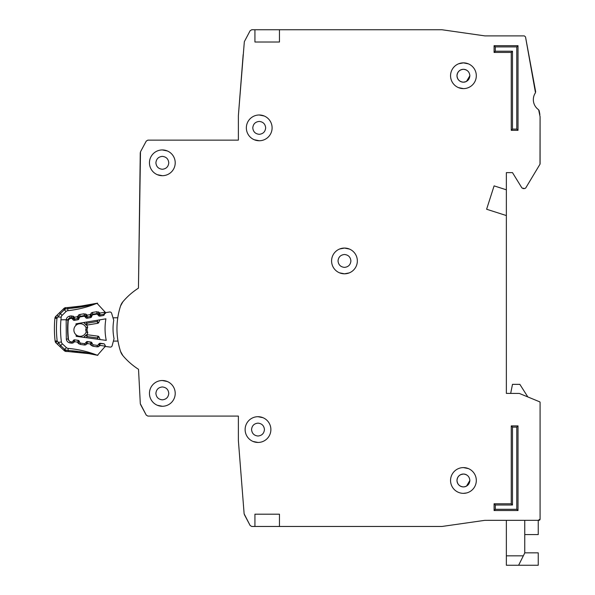 <?xml version="1.0" encoding="UTF-8"?>
<svg xmlns="http://www.w3.org/2000/svg" width="595" height="595" viewBox="0 0 595 595"><rect width="100%" height="100%" fill="white"/><g stroke="black" fill="none" stroke-linecap="round" stroke-linejoin="round"><path stroke-width="0.89" d="M105.731 312.635A1.227 1.227 0 0 0 104.802 313.379L104.214 314.792A1.227 1.227 0 0 1 103.285 315.536L99.781 316.116A1.227 1.227 0 0 1 98.666 315.714L97.647 314.569A1.227 1.227 0 0 0 96.531 314.167L93.021 314.755A1.227 1.227 0 0 0 92.099 315.484L91.481 316.912A1.227 1.227 0 0 1 90.566 317.633L87.071 318.243A1.227 1.227 0 0 1 85.933 317.834L84.944 316.696A1.227 1.227 0 0 0 83.821 316.287L80.325 316.867A1.227 1.227 0 0 0 79.395 317.604L78.8 319.024A1.227 1.227 0 0 1 77.878 319.76L74.375 320.348A1.227 1.227 0 0 1 73.252 319.946L72.24 318.801A1.227 1.227 0 0 0 71.125 318.399L70.746 318.466A3.064 3.064 0 0 0 68.194 321.248A95.051 95.051 0 0 0 68.477 339.15A3.064 3.064 0 0 0 71.117 341.85L71.497 341.902A1.227 1.227 0 0 0 72.605 341.471L73.579 340.288A1.227 1.227 0 0 1 74.687 339.857L78.198 340.333A1.227 1.227 0 0 1 79.15 341.039L79.79 342.437A1.227 1.227 0 0 0 80.742 343.144L84.252 343.613A1.227 1.227 0 0 0 85.368 343.166L86.32 341.999A1.227 1.227 0 0 1 87.443 341.552L90.953 342.051A1.227 1.227 0 0 1 91.89 342.742L92.552 344.155A1.227 1.227 0 0 0 93.497 344.855L97.022 345.323A1.227 1.227 0 0 0 98.13 344.892L99.105 343.709A1.227 1.227 0 0 1 100.213 343.278L103.731 343.746A1.227 1.227 0 0 1 104.683 344.46L105.315 345.859A1.227 1.227 0 0 0 106.274 346.565L110.127 347.078A1.837 1.837 0 0 0 112.143 345.74L114.047 338.674A49.913 49.913 0 0 1 113.749 320.281L111.629 313.282A1.837 1.837 0 0 0 109.569 312.003L105.731 312.635L109.569 312.003M105.181 345.554L105.129 346.424M168.772 393.392C168.37 397.281 166.228 399.431 162.338 399.833C158.448 399.431 156.299 397.289 155.897 393.392C156.299 389.502 158.448 387.36 162.338 386.958C166.228 387.36 168.37 389.502 168.772 393.392C168.37 397.281 166.228 399.431 162.338 399.833M264.44 429.575C264.039 433.465 261.889 435.614 257.999 436.016C254.11 435.614 251.968 433.465 251.559 429.575C251.96 425.685 254.11 423.543 257.999 423.134C261.889 423.536 264.039 425.685 264.44 429.575C264.039 433.465 261.889 435.614 257.999 436.016M168.772 162.822C168.37 166.712 166.228 168.854 162.338 169.263C158.448 168.861 156.299 166.712 155.897 162.822C156.299 158.932 158.448 156.783 162.338 156.381C166.228 156.783 168.37 158.932 168.772 162.822C168.37 166.712 166.228 168.854 162.338 169.263M265.668 127.865C265.266 131.755 263.116 133.905 259.227 134.306C255.337 133.905 253.187 131.755 252.786 127.865C253.187 123.976 255.337 121.834 259.227 121.425C263.116 121.826 265.266 123.976 265.668 127.865C265.266 131.755 263.116 133.905 259.227 134.306M344.468 273.812L349.205 272.912L344.468 273.812L339.507 272.822M350.901 260.937C350.5 264.827 348.358 266.976 344.468 267.378C340.578 266.976 338.429 264.827 338.027 260.937C338.429 257.047 340.578 254.898 344.468 254.496C348.358 254.898 350.5 257.047 350.901 260.937C350.5 264.827 348.358 266.976 344.468 267.378M466.495 492.98L463.431 493.352M456.99 75.744C457.391 71.854 459.541 69.704 463.431 69.303C467.32 69.704 469.47 71.854 469.872 75.744L466.495 81.403A6.441 6.441 0 0 1 466.019 81.641L463.431 82.184C459.541 81.783 457.399 79.633 456.99 75.744A6.441 6.441 0 0 1 457.429 73.416L457.443 73.371A6.441 6.441 0 0 1 458.745 71.326L458.879 71.192A6.441 6.441 0 0 1 460.85 69.846L461.065 69.756A6.441 6.441 0 0 1 465.759 69.741M469.872 480.47L466.495 486.137A6.441 6.441 0 0 1 466.019 486.368L465.803 486.457A6.441 6.441 0 0 1 463.431 486.911C459.541 486.509 457.399 484.367 456.99 480.47C457.391 476.588 459.541 474.438 463.431 474.037C467.32 474.438 469.47 476.58 469.872 480.47C469.47 484.36 467.32 486.509 463.431 486.911A6.441 6.441 0 0 1 461.103 486.479M427.255 526.463L442.055 526.456L484.806 520.342L506.36 520.335L506.36 555.834L523.332 555.834L524.753 552.986L524.753 520.335M524.753 534.585L538.244 534.585L538.244 520.335L540.089 519.108L540.089 402.391A0.61 0.61 0 0 0 539.702 401.826L540.089 402.391L540.089 478.023M527.824 396.932L519.851 384.348L512.488 384.348L510.681 393.392L506.36 393.392L506.36 215.561L486.613 209.239L494.095 185.878L506.36 189.805L506.36 172.632L512.488 172.632L521.941 187.99L512.488 172.632L506.36 172.632M525.727 187.983L540 164.19L525.727 187.983L524.671 188.578L521.941 187.99M540.089 163.878L540.089 116.732L540 164.19M538.639 109.755A12.264 12.264 0 0 1 535.485 92.731A12.264 12.264 0 0 0 538.639 109.755L540.089 116.732M535.678 91.808L525.511 36.883L535.485 92.731M525.511 36.883L524.299 35.886L514.333 35.886M494.705 35.886L484.895 35.886L441.966 29.75L279.464 29.75L279.464 42.014L254.935 42.014L254.935 29.75L254.935 42.014M250.123 30.732L244.337 41.68L250.123 30.732L251.752 29.75L279.464 29.75M238.379 140.13L147.872 140.13L238.379 140.13L238.379 115.601L243.169 54.584L240.759 85.249M146.251 141.097L140.494 151.799L146.251 141.097L147.872 140.13M140.494 151.799L138.449 288.136A69.295 69.295 0 0 0 122.86 301.799A12.264 12.264 0 0 0 120.577 305.912L122.86 301.799A12.264 12.264 0 0 0 120.577 305.912A73.587 73.587 0 0 0 120.577 351.489A73.587 73.587 0 0 1 118.003 341.061L113.385 341.136M138.449 369.264A69.295 69.295 0 0 0 138.523 369.309L140.308 403.707L138.523 369.309A69.295 69.295 0 0 1 122.86 355.594A12.264 12.264 0 0 1 120.577 351.489L122.86 355.594A12.264 12.264 0 0 1 120.577 351.489M140.532 404.481L146.251 415.117L140.308 403.707M146.251 415.117L147.872 416.084L238.379 416.084L238.379 440.612L244.129 513.82L238.379 440.612M244.337 514.534L250.123 525.489L244.129 513.82M303.993 526.463L344.468 526.463M442.055 526.456L484.806 520.342L538.862 520.335A1.227 1.227 0 0 0 539.725 519.971M456.99 480.47A6.441 6.441 0 0 1 457.429 478.142L457.443 478.105A6.441 6.441 0 0 1 458.745 476.06L458.879 475.918A6.441 6.441 0 0 1 460.85 474.579L463.431 474.037M344.468 248.063L339.723 248.963L344.468 248.063L349.421 249.052M76.086 334.784A6.285 6.285 0 0 0 86.216 331.757A6.285 6.285 0 0 1 76.086 334.784A6.285 6.285 0 0 1 75.937 325.368A87.078 87.078 0 0 1 76.011 323.806L105.91 318.823A57.886 57.886 0 0 0 106.252 340.377L76.205 336.346A87.078 87.078 0 0 1 76.086 334.784L76.205 336.346M76.011 323.806L75.937 325.368A6.285 6.285 0 0 1 86.156 328.076L85.695 329.92L86.268 331.943L85.695 329.92L86.201 327.89L87.703 326.953L86.959 329.905L87.792 332.836L86.803 334.71A1.227 1.227 0 0 1 87.086 334.71L87.175 336.584L85.977 335.149L84.111 337.41L85.977 335.149A1.227 1.227 0 0 1 87.086 334.71L98.011 336.175A1.227 1.227 0 0 1 98.963 336.889L97.431 337.953L98.011 336.175A1.227 1.227 0 0 1 98.963 336.889L100.176 339.559M113.013 317.834L117.773 317.76A73.587 73.587 0 0 1 120.577 305.912M106.274 346.565L110.127 347.078M86.654 325.108A1.227 1.227 0 0 0 86.93 325.093L86.967 323.219L85.806 324.692L83.873 322.497L86.654 325.108L87.591 326.99M87.792 332.836L86.268 331.943M83.664 337.35L85.977 335.149M99.863 319.835L98.74 322.542L99.863 319.835M97.721 320.184L97.171 321.523L97.803 323.286A1.227 1.227 0 0 0 98.74 322.542A1.227 1.227 0 0 1 97.803 323.286L86.93 325.093A1.227 1.227 0 0 1 85.806 324.692M86.007 322.14L86.967 323.219L97.171 321.523L98.74 322.542M86.959 329.905L85.695 329.92M524.753 552.844L538.244 552.844L538.244 565.25L506.36 565.25L506.36 555.834M518.624 565.25L523.332 555.834M149.457 393.392A12.874 12.874 0 0 0 162.338 406.273A12.874 12.874 0 0 0 175.213 393.392A12.874 12.874 0 0 0 162.338 380.517A12.874 12.874 0 0 0 149.457 393.392M157.377 405.284L162.338 406.273M245.125 429.575A12.874 12.874 0 0 0 257.999 442.449A12.874 12.874 0 0 0 270.881 429.575A12.874 12.874 0 0 0 257.999 416.701A12.874 12.874 0 0 0 245.125 429.575M253.046 441.46L257.999 442.449M149.457 162.822A12.874 12.874 0 0 0 162.338 175.696A12.874 12.874 0 0 0 175.213 162.822A12.874 12.874 0 0 0 162.338 149.94A12.874 12.874 0 0 0 149.457 162.822M157.377 174.707L162.338 175.696M246.352 127.865A12.874 12.874 0 0 0 259.227 140.747A12.874 12.874 0 0 0 272.101 127.865A12.874 12.874 0 0 0 259.227 114.991A12.874 12.874 0 0 0 246.352 127.865M254.273 139.751L259.227 140.747M331.586 260.937A12.874 12.874 0 0 0 344.468 273.812A12.874 12.874 0 0 0 357.342 260.937A12.874 12.874 0 0 0 344.468 248.063A12.874 12.874 0 0 0 331.586 260.937M450.556 75.744A12.874 12.874 0 0 0 463.431 88.618A12.874 12.874 0 0 0 476.312 75.744A12.874 12.874 0 0 0 463.431 62.862A12.874 12.874 0 0 0 450.556 75.744M458.477 87.629L463.431 88.618M450.556 480.47A12.874 12.874 0 0 0 463.431 493.352A12.874 12.874 0 0 0 476.312 480.47A12.874 12.874 0 0 0 463.431 467.596A12.874 12.874 0 0 0 450.556 480.47M469.872 75.744C469.47 79.633 467.32 81.775 463.431 82.184M465.803 81.731A6.441 6.441 0 0 1 461.103 81.746M461.065 81.731A6.441 6.441 0 0 1 459.02 80.429M458.879 80.295A6.441 6.441 0 0 1 457.533 78.332M457.443 78.109A6.441 6.441 0 0 1 456.997 75.974M461.065 486.457A6.441 6.441 0 0 1 459.02 485.163M458.879 485.029A6.441 6.441 0 0 1 457.533 483.058M457.443 482.843A6.441 6.441 0 0 1 456.997 480.708M465.803 69.756A6.441 6.441 0 0 1 466.495 70.084L466.495 70.076M254.935 514.199L279.464 514.199L279.464 526.463L254.935 526.463L254.935 514.199L254.935 526.463L251.752 526.463L250.123 525.489M528.516 397.215L539.702 401.826L519.346 393.444L506.36 393.392M524.671 188.578L522.99 188.578M539.144 110.536L539.881 114.493M524.299 35.886L484.895 35.886M238.379 115.601L244.337 41.68M140.271 152.647L138.449 288.136M147.872 416.084L238.379 416.084M279.464 526.463L441.884 526.463M511.261 52.442L494.095 52.442L494.095 45.696L518.007 45.696L518.007 130.32L511.261 130.32L511.261 52.442L512.488 51.215L495.323 51.215L494.095 52.442M518.007 510.525L494.095 510.525L494.095 503.779L511.261 503.779L511.261 425.894L518.007 425.894L518.007 510.525L516.78 509.298L495.323 509.298L494.095 510.525M511.261 130.32L512.488 129.093L512.488 51.215M518.007 130.32L516.78 129.093L512.488 129.093M518.007 45.696L516.78 46.923L516.78 129.093M494.095 45.696L495.323 46.923L516.78 46.923M518.007 425.894L516.78 427.121L516.78 509.298M511.261 425.894L512.488 427.121L516.78 427.121M511.261 503.779L512.488 504.999L512.488 427.121M494.095 503.779L495.323 504.999L512.488 504.999M468.384 63.858L463.431 62.862L458.693 63.769M468.384 468.585L463.431 467.596M506.36 189.805L506.36 215.561M461.065 474.483A6.441 6.441 0 0 1 465.759 474.468M465.803 474.483A6.441 6.441 0 0 1 466.495 474.81L466.495 474.81M539.791 519.904A1.227 1.227 0 0 0 540.089 519.108M338.027 260.937C338.429 257.047 340.578 254.898 344.468 254.496M252.786 127.865C253.187 123.976 255.337 121.834 259.227 121.425M264.18 115.98L259.227 114.991M155.897 162.822C156.299 158.932 158.448 156.783 162.338 156.381M167.292 150.937L162.338 149.94M251.559 429.575C251.96 425.685 254.11 423.543 257.999 423.134M262.953 417.69L257.999 416.701M155.897 393.392C156.299 389.502 158.448 387.36 162.338 386.958M167.292 381.507L162.338 380.517M65.219 309.125L63.888 308.493L55.826 316.324L56.949 318.429L54.911 318.228A3.064 3.064 0 0 1 55.826 316.324L63.888 308.493A3.064 3.064 0 0 1 65.904 307.63L64.959 309.207L67.659 308.597C78.637 307.697 88.335 305.949 96.762 303.361A3.064 3.064 0 0 1 96.985 303.279C96.509 304.097 86.751 305.525 67.711 307.548L66.409 307.608M68.187 351.541L68.031 350.492L65.324 349.927L66.29 351.489L68.098 351.533L66.29 351.489A3.064 3.064 0 0 1 64.26 350.656L56.064 342.973A3.064 3.064 0 0 1 55.119 341.084L57.15 340.853A106.498 106.498 0 0 1 56.949 318.429L58.035 316.867L57.365 314.837L55.826 316.324L57.365 314.837M93.467 354.233L97.223 355.208A104.251 104.251 0 0 0 68.209 348.41A3.064 3.064 0 0 1 66.38 347.592L64.699 349.384L65.324 349.927L64.26 350.656M56.651 341.493L56.064 342.973A3.064 3.064 0 0 1 55.424 342.11L56.651 341.493M97.558 314.472L98.168 313.937L98.703 314.547L99.856 313.074L98.703 314.547A1.227 1.227 0 0 0 99.819 314.948L99.834 314.413M72.092 318.652L72.746 318.08L73.282 318.689L74.442 317.224L73.282 318.689A1.227 1.227 0 0 0 74.397 319.091L77.945 318.511L77.313 316.756L77.945 318.511A1.227 1.227 0 0 0 78.875 317.775L78.428 317.485M92.307 343.627L91.831 342.958L90.336 343.97M79.507 341.813L79.083 341.113L77.588 342.125M80.221 316.89L80.124 316.295L84.334 315.61A1.227 1.227 0 0 1 85.457 316.012L85.992 316.614L87.145 315.149L85.992 316.614A1.227 1.227 0 0 0 87.108 317.016L90.656 316.443L90.024 314.681L90.656 316.443A1.227 1.227 0 0 0 91.585 315.707L91.898 314.956A1.227 1.227 0 0 1 92.835 314.22L92.924 314.777M84.817 316.57L86.84 314.792L85.568 313.929M94.218 303.919L95.267 303.673M95.445 303.636L96.978 303.272L104.423 311.334L105.523 313.409L104.906 312.747L103.716 314.309L99.819 314.948L103.716 314.309L103.872 315.261M97.297 303.19L76.748 306.819L67.711 307.548L67.875 310.672A104.251 104.251 0 0 0 96.762 303.361M105.65 312.658L104.423 311.334L104.772 313.29L104.884 312.263A1.837 1.837 0 0 0 104.423 311.334L104.772 313.29L104.884 312.256L99.856 313.074L99.819 314.948A1.227 1.227 0 0 1 98.703 314.547A1.227 1.227 0 0 0 99.819 314.948L100.005 316.079M104.898 312.323L104.675 313.677M104.028 343.828L100.072 343.568L99.841 345.799L97.059 346.848L92.835 346.238L90.47 344.438L90.879 342.237L87.331 341.723L87.101 343.947L84.319 345.003L80.094 344.393L77.729 342.594L78.138 340.392L74.583 339.879L74.353 342.103L71.571 343.159L69.965 342.928C67.897 342.489 66.677 341.225 66.313 339.135L66.171 319.746L60.928 319.79A102.407 102.407 0 0 1 61.188 317.224A3.064 3.064 0 0 1 62.096 315.365L66.052 311.52A3.064 3.064 0 0 1 67.875 310.672M61.188 317.224L58.035 316.867L60.385 313.61L62.096 315.365L66.052 311.52L64.349 309.757L64.959 309.207M105.546 346.201L104.742 347.101L105.546 346.201M68.209 348.41L68.031 350.492C79.016 351.199 88.752 352.768 97.223 355.208A3.064 3.064 0 0 0 97.446 355.289L89.079 353.653L68.098 351.533C85.992 353.043 95.773 354.293 97.439 355.297L105.084 346.55M105.449 346.082L104.742 347.101A1.837 1.837 0 0 0 105.189 346.171L100.146 345.375M90.284 344.007L87.398 343.523M77.536 342.162L74.65 341.679M74.397 319.069L74.412 318.556M87.108 317.001L87.123 316.481M91.571 315.692L91.139 315.409M68.99 340.541A2.454 2.454 0 0 1 68.142 338.942A95.356 95.356 0 0 1 67.979 320.14A2.454 2.454 0 0 1 68.053 319.731L66.171 319.746C66.581 317.775 67.763 316.562 69.727 316.124L71.333 315.863L74.442 317.224L77.313 316.756L79.827 314.48L84.044 313.788L87.145 315.149L90.024 314.681L92.537 312.405L96.754 311.721L97.044 313.535A1.227 1.227 0 0 1 98.168 313.937L99.551 312.725L98.279 311.862M97.163 314.234L97.044 313.535L92.835 314.22L92.537 312.405L91.132 313.022M90.024 314.681L91.585 315.707A1.227 1.227 0 0 1 90.656 316.443L90.834 317.559M87.145 315.149L87.108 317.016A1.227 1.227 0 0 1 85.992 316.614L85.36 317.172M77.313 316.756L78.875 317.775L79.187 317.031A1.227 1.227 0 0 1 80.124 316.295L79.827 314.48L78.421 315.097M74.442 317.224L74.397 319.091A1.227 1.227 0 0 1 73.282 318.689L72.642 319.247M71.333 315.863L71.623 317.678A1.227 1.227 0 0 1 72.746 318.08L74.13 316.867L72.858 316.005M71.757 318.459L71.623 317.678L70.024 317.938L70.136 318.63M68.053 319.731A2.454 2.454 0 0 1 70.024 317.938L69.727 316.124L68.879 316.354M96.71 355.133L95.825 354.94M95.542 354.88L95.118 354.791M93.065 354.375L94.136 354.59M91.511 354.084L89.548 353.735M86.067 353.177L85.174 353.043M84.535 352.954L80.578 352.456M69.199 351.578L68.343 351.548M60.928 319.79A102.407 102.407 0 0 0 61.404 341.976L58.258 342.393L59.18 343.858M66.38 347.592L62.349 343.821A3.064 3.064 0 0 1 61.404 341.976M65.472 349.972L66.677 350.299M74.658 341.746L73.475 340.295M79.715 342.274A1.227 1.227 0 0 1 79.41 341.85L77.729 342.594L78.674 343.798M87.398 343.59L86.216 342.147L85.769 342.675M92.575 344.215A1.227 1.227 0 0 1 92.151 343.694L91.831 342.958A1.227 1.227 0 0 0 90.879 342.237A1.227 1.227 0 0 1 91.831 342.958L91.965 342.899M100.146 345.435L98.963 343.992L98.435 344.609A1.227 1.227 0 0 1 98.168 344.847M54.911 318.228A108.543 108.543 0 0 0 55.119 341.084A108.543 108.543 0 0 1 54.911 318.228A3.064 3.064 0 0 1 55.201 317.195L56.436 317.789M58.258 342.393L57.626 344.438L59.835 346.498L60.668 345.606L57.15 340.853M100.116 343.27L100.072 343.568A1.227 1.227 0 0 0 98.963 343.992A1.227 1.227 0 0 1 100.072 343.568A1.227 1.227 0 0 0 98.963 343.992L98.911 343.947M99.841 345.799L98.398 344.572M87.145 341.709A1.227 1.227 0 0 0 86.216 342.147A1.227 1.227 0 0 1 87.331 341.723A1.227 1.227 0 0 0 87.145 341.709A1.227 1.227 0 0 1 87.331 341.723L87.353 341.545M78.146 340.325L79.083 341.113A1.227 1.227 0 0 0 78.138 340.392A1.227 1.227 0 0 1 79.083 341.113L79.172 341.069M77.491 316.317L79.648 317.224M79.187 317.031L78.875 317.775A1.227 1.227 0 0 1 77.945 318.511L78.131 319.686M84.044 313.788L84.46 316.354M90.202 314.249L92.322 315.134M75.937 325.368A6.285 6.285 0 0 1 86.156 328.076M84.356 323.048L83.434 322.564M86.26 337.692L87.175 336.584L97.431 337.953L98.026 339.276M495.323 51.215L495.323 46.923M495.323 509.298L495.323 504.999M63.888 308.493A3.064 3.064 0 0 1 64.818 307.875L65.115 308.574M68.135 351.541L66.29 351.489A3.064 3.064 0 0 1 65.205 351.258L65.487 350.552M97.662 313.595L97.387 314.346M72.24 317.737L71.943 318.556M79.559 316.54L79.931 317.009M84.951 315.662L84.661 316.451M92.27 314.472L92.612 314.904M67.971 316.838L67.317 317.395M68.447 338.905L66.313 339.135L66.514 340.05M66.871 340.838L67.495 341.656M71.757 341.909L71.571 343.159L73.096 342.988M84.52 343.62L84.319 345.003L85.844 344.84M92.151 343.694L90.47 344.438L91.422 345.643M97.283 345.331L97.059 346.848L98.592 346.684M96.754 311.721L99.856 313.074M104.779 313.431L104.861 312.13M63.494 308.879L64.349 309.757L60.385 313.61L59.53 312.732M104.162 314.904L103.939 314.272M66.142 319.976L68.47 320.184M69.965 342.928L70.165 341.56M74.353 342.103L73.014 340.972M80.094 344.393L80.295 342.988M87.101 343.947L85.695 342.765M92.835 346.238L93.058 344.706M76.376 320.013L73.773 320.296M63.858 350.276L64.699 349.384L60.668 345.606L62.349 343.821M98.101 315.075L98.703 314.547L99.819 314.948M91.831 342.958L90.909 342.043M87.331 341.723L86.208 342.132M73.401 318.808L74.397 319.091L74.598 320.303M78.109 318.474L79.254 317.938M86.111 316.733L87.108 317.016L87.301 318.206M90.819 316.406L91.935 315.856M97.595 303.145L85.963 305.54M82.75 306.046L80.972 306.299M77.774 306.708L76.748 306.819M75.781 306.923L71.861 307.28M69.05 307.474L67.711 307.548M104.556 311.49L104.779 311.884M71.898 351.712L77.343 352.121M80.764 352.478L87.197 353.348M89.964 353.802L91.704 354.122M94.962 354.761L95.46 354.865M95.936 354.962L97.803 355.371M105.092 346.528L104.869 346.945M105.055 345.137L105.196 345.68L105.055 345.137M100.072 343.568L98.963 343.992M57.626 344.438L59.835 346.498"/></g></svg>
